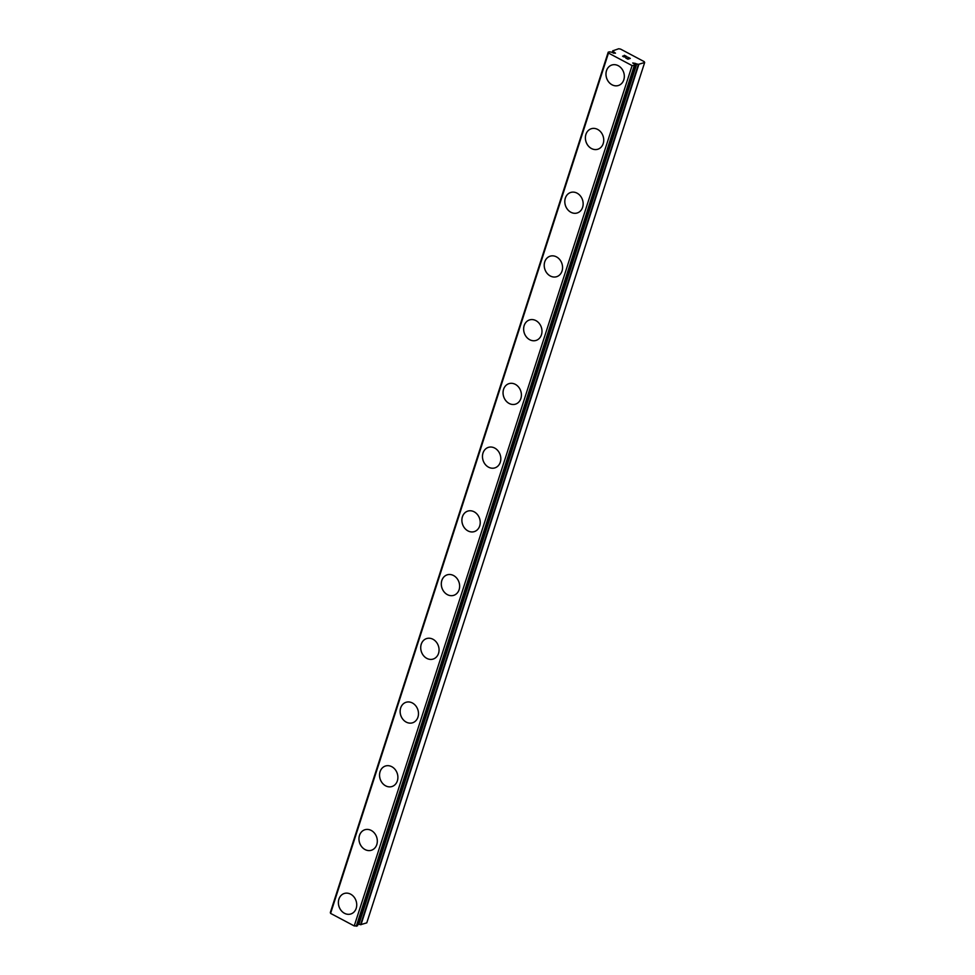 <?xml version="1.0" encoding="UTF-8"?>
<svg xmlns="http://www.w3.org/2000/svg" width="975" height="975" viewBox="0 0 975 975"><rect width="100%" height="100%" fill="white"/><g stroke="black" fill="none" stroke-linecap="round" stroke-linejoin="round"><path stroke-width="1.46" d="M635.481 63.436L636.724 64.009A3.412 1.219 -162.1 0 1 638.442 64.35L644.658 62.522L644.243 61.657L620.612 49.116L618.711 48.75L612.897 50.797A3.412 1.219 -162.1 0 1 613.312 51.578L615.493 53.198L611.483 52.175A3.412 1.219 -162.1 0 1 609.765 51.821L608.229 52.138L608.473 53.052L632.105 65.593L635.31 65.374A3.412 1.219 -162.1 0 1 634.908 64.594L632.714 62.973L635.481 63.436L634.993 64.959M338.922 899.133A10.762 9.007 72.1 0 1 344.248 893.49A10.762 9.007 72.1 0 1 353.962 896.951A10.762 9.007 72.1 0 1 356.204 908.322A10.762 9.007 72.1 0 1 350.866 913.965A10.762 9.007 72.1 0 1 341.165 910.504A10.762 9.007 72.1 0 1 338.922 899.133M350.866 913.965A10.762 9.007 72.1 0 1 341.14 910.516A10.762 9.007 72.1 0 1 338.898 899.145A10.762 9.007 72.1 0 1 344.236 893.49M359.507 835.404A10.762 9.007 72.1 0 1 364.833 829.762A10.762 9.007 72.1 0 1 374.546 833.223A10.762 9.007 72.1 0 1 376.789 844.594A10.762 9.007 72.1 0 1 371.451 850.237A10.762 9.007 72.1 0 1 361.737 846.775A10.762 9.007 72.1 0 1 359.507 835.404M371.451 850.237A10.762 9.007 72.1 0 1 361.725 846.787A10.762 9.007 72.1 0 1 359.482 835.417A10.762 9.007 72.1 0 1 364.821 829.762M392.048 786.508A10.762 9.007 72.1 0 1 382.322 783.047A10.762 9.007 72.1 0 1 380.092 771.676A10.762 9.007 72.1 0 1 385.418 766.033A10.762 9.007 72.1 0 1 395.131 769.494A10.762 9.007 72.1 0 1 397.361 780.865A10.762 9.007 72.1 0 1 392.035 786.508A10.762 9.007 72.1 0 1 382.31 783.059A10.762 9.007 72.1 0 1 380.067 771.688A10.762 9.007 72.1 0 1 385.405 766.033M412.62 722.78A10.762 9.007 72.1 0 1 402.894 719.331A10.762 9.007 72.1 0 1 400.652 707.96A10.762 9.007 72.1 0 1 405.99 702.305A10.762 9.007 72.1 0 1 415.716 705.766A10.762 9.007 72.1 0 1 417.946 717.137A10.762 9.007 72.1 0 1 412.62 722.78A10.762 9.007 72.1 0 1 402.907 719.318A10.762 9.007 72.1 0 1 400.676 707.947A10.762 9.007 72.1 0 1 406.002 702.305M433.205 659.051A10.762 9.007 72.1 0 1 423.479 655.59A10.762 9.007 72.1 0 1 421.237 644.231A10.762 9.007 72.1 0 1 426.587 638.576A10.762 9.007 72.1 0 1 436.288 642.037A10.762 9.007 72.1 0 1 438.531 653.408A10.762 9.007 72.1 0 1 433.205 659.051A10.762 9.007 72.1 0 1 423.491 655.59A10.762 9.007 72.1 0 1 421.261 644.219A10.762 9.007 72.1 0 1 426.575 638.576M441.846 580.491A10.762 9.007 72.1 0 1 447.172 574.848A10.762 9.007 72.1 0 1 456.873 578.309A10.762 9.007 72.1 0 1 459.115 589.68A10.762 9.007 72.1 0 1 453.789 595.323A10.762 9.007 72.1 0 1 444.076 591.862A10.762 9.007 72.1 0 1 441.846 580.491M453.789 595.323A10.762 9.007 72.1 0 1 444.064 591.862A10.762 9.007 72.1 0 1 441.821 580.503A10.762 9.007 72.1 0 1 447.159 574.848M474.374 531.594A10.762 9.007 72.1 0 1 464.661 528.133A10.762 9.007 72.1 0 1 462.43 516.762A10.762 9.007 72.1 0 1 467.756 511.119A10.762 9.007 72.1 0 1 477.457 514.581A10.762 9.007 72.1 0 1 479.7 525.939A10.762 9.007 72.1 0 1 474.362 531.594A10.762 9.007 72.1 0 1 464.648 528.133A10.762 9.007 72.1 0 1 462.406 516.762A10.762 9.007 72.1 0 1 467.744 511.119M494.947 467.866A10.762 9.007 72.1 0 1 485.233 464.405A10.762 9.007 72.1 0 1 482.991 453.034A10.762 9.007 72.1 0 1 488.329 447.391A10.762 9.007 72.1 0 1 498.042 450.852A10.762 9.007 72.1 0 1 500.285 462.211A10.762 9.007 72.1 0 1 494.947 467.866A10.762 9.007 72.1 0 1 485.245 464.405A10.762 9.007 72.1 0 1 483.003 453.034A10.762 9.007 72.1 0 1 488.329 447.391M515.531 404.138A10.762 9.007 72.1 0 1 505.818 400.676A10.762 9.007 72.1 0 1 503.575 389.305A10.762 9.007 72.1 0 1 508.913 383.663A10.762 9.007 72.1 0 1 518.627 387.112A10.762 9.007 72.1 0 1 520.869 398.482A10.762 9.007 72.1 0 1 515.531 404.138A10.762 9.007 72.1 0 1 505.83 400.664A10.762 9.007 72.1 0 1 503.587 389.305A10.762 9.007 72.1 0 1 508.913 383.663M536.116 340.409A10.762 9.007 72.1 0 1 526.403 336.948A10.762 9.007 72.1 0 1 524.16 325.577A10.762 9.007 72.1 0 1 529.498 319.934A10.762 9.007 72.1 0 1 539.212 323.383A10.762 9.007 72.1 0 1 541.454 334.754A10.762 9.007 72.1 0 1 536.116 340.409A10.762 9.007 72.1 0 1 526.415 336.936A10.762 9.007 72.1 0 1 524.172 325.577A10.762 9.007 72.1 0 1 529.498 319.934M544.757 261.848A10.762 9.007 72.1 0 1 550.083 256.206A10.762 9.007 72.1 0 1 559.796 259.655A10.762 9.007 72.1 0 1 562.039 271.026A10.762 9.007 72.1 0 1 556.701 276.681A10.762 9.007 72.1 0 1 546.999 273.207A10.762 9.007 72.1 0 1 544.757 261.848M556.701 276.681A10.762 9.007 72.1 0 1 546.987 273.219A10.762 9.007 72.1 0 1 544.745 261.848A10.762 9.007 72.1 0 1 550.071 256.206M577.298 212.94A10.762 9.007 72.1 0 1 567.584 209.479A10.762 9.007 72.1 0 1 565.342 198.12A10.762 9.007 72.1 0 1 570.668 192.477A10.762 9.007 72.1 0 1 580.381 195.926A10.762 9.007 72.1 0 1 582.623 207.297A10.762 9.007 72.1 0 1 577.285 212.952A10.762 9.007 72.1 0 1 567.572 209.491A10.762 9.007 72.1 0 1 565.329 198.12A10.762 9.007 72.1 0 1 570.655 192.477M597.87 149.224A10.762 9.007 72.1 0 1 588.144 145.762A10.762 9.007 72.1 0 1 585.914 134.392A10.762 9.007 72.1 0 1 591.24 128.749A10.762 9.007 72.1 0 1 600.966 132.198A10.762 9.007 72.1 0 1 603.208 143.569A10.762 9.007 72.1 0 1 597.87 149.224A10.762 9.007 72.1 0 1 588.169 145.75A10.762 9.007 72.1 0 1 585.926 134.392A10.762 9.007 72.1 0 1 591.252 128.749M618.455 85.483A10.762 9.007 72.1 0 1 608.729 82.034A10.762 9.007 72.1 0 1 606.499 70.663A10.762 9.007 72.1 0 1 611.837 65.02A10.762 9.007 72.1 0 1 621.55 68.469A10.762 9.007 72.1 0 1 623.793 79.84A10.762 9.007 72.1 0 1 618.455 85.483A10.762 9.007 72.1 0 1 608.753 82.022A10.762 9.007 72.1 0 1 606.511 70.663A10.762 9.007 72.1 0 1 611.825 65.02M627.839 59.024L628.79 58.707L625.95 58.025L627.839 59.024M628.79 58.707L627.766 58.171M627.924 58.11L628.948 58.658L627.912 58.122M628.948 58.658L629.899 58.354L628.948 58.671M629.899 58.354L628.022 57.354M630.289 58.427L628.168 57.306L630.301 58.427L627.924 59.195L625.804 58.073M624.914 57.098L622.598 56.172M623.293 55.953L624.256 56.087L623.293 55.953M624.256 56.087L626.243 56.416L624.256 56.087M626.243 56.416L624.244 55.356M623.744 56.855L623.074 56.501L623.744 56.855M622.915 56.136L626.925 56.635L624.39 55.307M624.402 55.295L626.925 56.635M358.069 924.032L358.837 924.349A3.412 1.219 -162.1 0 1 360.567 924.69L366.771 922.862L644.658 62.522M608.229 52.138L330.342 912.478L330.586 913.392L354.23 925.933L357.459 925.75M614.323 52.211L613.97 53.308M608.473 53.052L330.586 913.392M632.105 65.593L354.23 925.933M634.177 65.91L356.289 926.25M612.873 50.761L612.312 52.504M612.897 50.797L612.349 52.528M613.312 51.578L612.897 52.845M613.519 51.785L613.129 52.979M635.298 65.544L357.411 925.884M636.285 63.875L358.398 924.215M636.724 64.009L358.837 924.349M638.442 64.35L360.567 924.69M638.857 64.387L360.982 924.727M612.848 50.676L612.263 52.479M635.371 65.496L357.484 925.836"/></g></svg>
